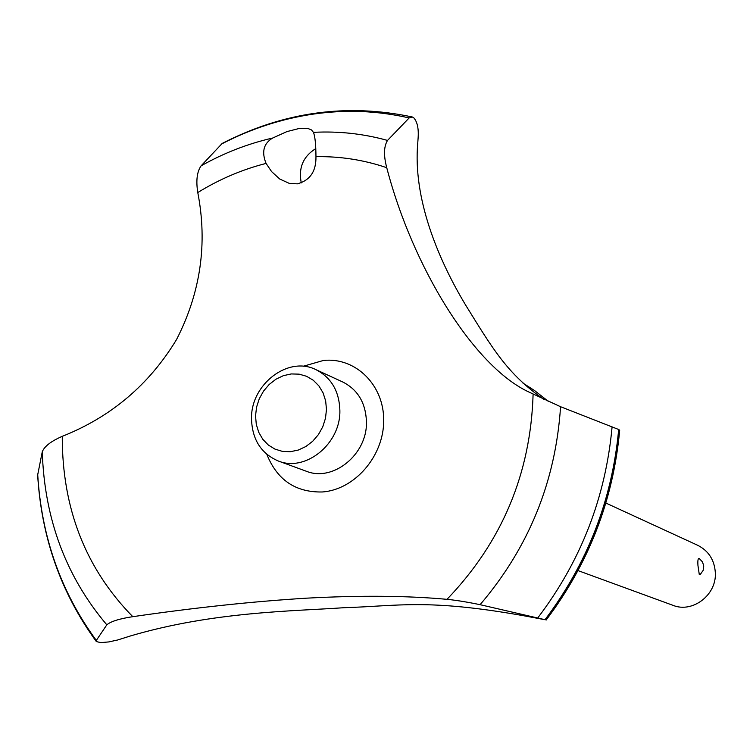 <?xml version="1.0" encoding="UTF-8"?>
<svg xmlns="http://www.w3.org/2000/svg" width="753" height="753" viewBox="0 0 753 753"><rect width="100%" height="100%" fill="white"/><g stroke="black" fill="none" stroke-linecap="round" stroke-linejoin="round"><path stroke-width="1.13" d="M546.104 620.086C588.686 563.677 613.206 500.416 619.681 430.302L618.825 429.558C612.293 499.776 587.745 563.169 545.172 619.747L522.667 615.549C426.349 598.569 398.61 606.043 344.159 607.699C292.748 611.267 213.532 611.558 130.956 635.796L117.6 639.994L108.799 641.923L100.761 642.62L96.356 641.575L96.318 640.417L106.822 624.821C110.785 621.432 119.445 618.712 132.782 616.679C195.093 607.615 252.989 601.449 306.471 598.174C360.141 595.294 406.987 595.679 447 599.332C456.017 600.216 467.058 601.995 480.094 604.678C528.822 547.553 555.648 481.572 560.561 406.724L529.124 392.134C473.571 366.542 412.531 266.778 386.741 167.693C383.541 155.523 383.804 146.43 387.522 140.425L409.152 117.939L412.268 116.969L413.632 117.666C417.247 121.638 418.753 128.292 418.141 137.62L417.378 148.256C414.282 203.837 440.477 263.239 465.618 305.05C492.537 348.46 507.164 373.893 543.76 399.297M298.913 128.547L308.363 128.65L311.478 129.93L313.436 132.349C315.046 136.302 315.884 144.416 315.968 156.671C316.204 171.392 309.991 180.456 297.322 183.854L289.171 183.337L279.74 179.026L271.588 171.59L266.073 163.41C261.413 151.89 263.616 143.428 272.68 138.034L286.921 131.596L298.913 128.547M315.799 148.586C303.148 156.455 298.31 167.891 301.285 182.904M578.031 570.605L673.022 605.346C692.478 613.319 716.517 595.086 715.35 573.033C714.588 560.166 708.724 550.923 697.758 545.323L605.873 503.051M700.252 574.483L699.311 574.718L697.956 565.512C697.626 560.505 698.022 558.133 699.151 558.415L702.511 561.954L703.754 565.955L703.151 570.388L700.252 574.483M255.54 415.882L256.293 424.41L258.778 432.373L262.853 439.366L268.35 445.051L274.986 449.127L282.431 451.386L290.319 451.706L298.254 450.068L305.831 446.538L312.664 441.296L318.406 434.603L322.755 426.81L325.484 418.291L326.473 409.5L325.654 400.888L323.075 392.878L318.886 385.894L313.295 380.265L306.584 376.293L299.11 374.147L291.242 373.94L283.373 375.672L275.89 379.248L269.169 384.482L263.531 391.108L259.248 398.817L256.547 407.213L255.54 415.882M339.876 410.601C340.667 443.856 305.539 472.3 278.271 460.987C260.99 453.522 252.067 439.366 251.502 418.517C250.843 384.256 288.23 355.576 315.912 369.648C331.301 377.564 339.292 391.212 339.876 410.601M315.912 369.648L342.879 382.053C357.986 389.819 365.845 403.166 366.447 422.094C367.285 454.567 332.92 482.278 306.151 471.18L278.271 460.987M412.268 116.969C346.851 103.095 283.495 111.915 222.21 143.428L201.107 165.82C197.004 171.722 195.884 180.626 197.775 192.533C207.687 243.548 200.618 292.55 176.55 339.528C149.216 384.661 111.115 416.927 62.264 436.335C51.119 441.183 44.455 446.322 42.272 451.772L37.659 475.021C41.406 537.463 60.946 592.94 96.271 641.462M315.968 156.671C340.252 156.238 363.85 159.909 386.741 167.693M618.825 429.558L560.561 406.714M533.105 394.224C530.667 473.693 501.959 542.066 447 599.332M132.782 616.679C85.644 568.628 62.141 508.51 62.264 436.335M197.775 192.533C219.405 179.214 242.165 169.51 266.073 163.41M303.139 366.297L323.414 360.461C355.472 356.969 384.086 384.952 383.701 420.598C383.795 456.196 354.578 489.874 322.162 491.982C295.534 492.462 277.095 479.915 266.844 454.36M618.684 429.483C612.161 499.71 587.604 563.112 545.021 619.7L545.172 619.747M480.094 604.687L545.021 619.7M522.968 383.098L534.658 390.619L548.344 401.358M313.436 132.349C338.652 131.013 363.351 133.705 387.522 140.425M221.203 144.19C250.768 128.782 281.631 118.729 313.785 114.032C345.966 109.449 377.752 110.757 409.152 117.939M201.117 165.82C223.952 152.981 247.803 143.719 272.68 138.034M612.095 426.857C605.628 497.469 580.874 561.136 537.83 617.827M106.813 624.821C65.935 576.553 44.418 518.873 42.272 451.772M96.318 640.417C60.965 592.263 41.424 536.927 37.697 474.39"/></g></svg>
